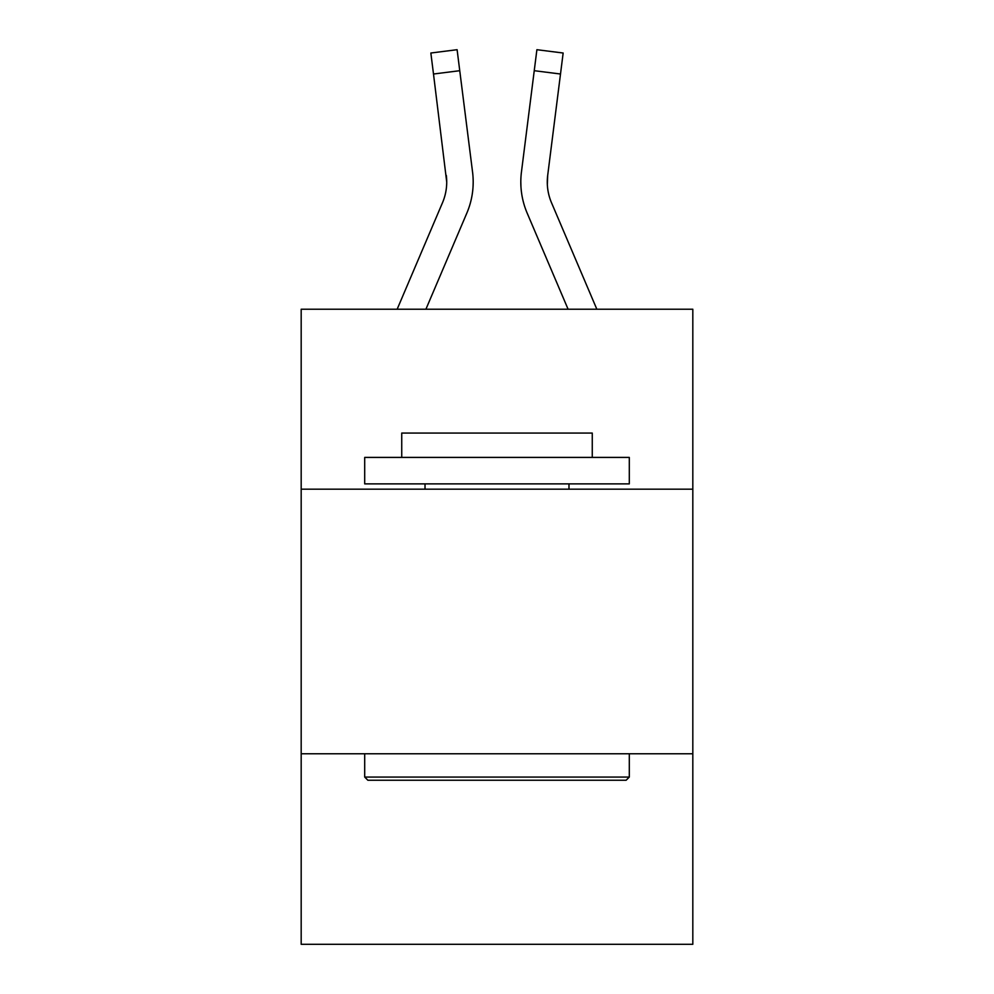 <?xml version="1.0" encoding="UTF-8"?>
<svg xmlns="http://www.w3.org/2000/svg" width="994" height="994" viewBox="0 0 994 994"><rect width="100%" height="100%" fill="white"/><g stroke="black" fill="none" stroke-linecap="round" stroke-linejoin="round"><path stroke-width="1.49" d="M301.182 489.172L692.818 489.172L692.818 309.233L301.182 309.233L301.182 944.3L692.818 944.3L692.818 753.775L301.182 753.775M692.818 753.775L692.818 489.172M466.845 213.101L425.904 309.233L466.845 213.101A79.383 79.383 0 0 0 472.56 172.049L459.75 70.698L433.496 74.016L430.849 53.017L457.103 49.7L459.75 70.698M473.094 185.853L473.181 182.623M472.162 168.881L472.56 172.049L472.162 168.881M527.155 213.101L568.096 309.233L527.155 213.101A79.383 79.383 0 0 1 521.44 172.049L536.897 49.7L563.151 53.017L560.504 74.016L534.25 70.698M547.334 184.586L547.694 175.366L547.334 184.586L547.694 175.366L547.334 184.586L547.694 175.366L547.334 184.586L547.694 175.366L547.334 184.586L547.694 175.366L547.334 184.586L547.694 175.366L547.334 184.586L547.694 175.366L547.334 184.586L547.694 175.366L547.334 184.586L547.694 175.366L547.334 184.586L547.694 175.366L547.334 184.586L547.694 175.366L560.504 74.016M367.867 780.24L364.699 777.059L629.301 777.059L626.133 780.24L367.867 780.24M629.301 457.414L629.301 483.879L364.699 483.879L364.699 457.414L629.301 457.414M401.738 457.414L401.738 433.073L592.262 433.073L592.262 457.414M629.301 753.775L629.301 777.059M364.699 753.775L364.699 777.059M568.978 483.879L568.978 489.172M425.022 483.879L425.022 489.172M596.847 309.233L551.508 202.739A52.918 52.918 0 0 1 547.272 182.101L547.694 175.366L547.272 182.101A52.918 52.918 0 0 0 551.508 202.739A52.918 52.918 0 0 1 547.272 182.101A52.918 52.918 0 0 0 551.508 202.739A52.918 52.918 0 0 1 547.272 182.101A52.918 52.918 0 0 0 551.508 202.739A52.918 52.918 0 0 1 547.272 182.101A52.918 52.918 0 0 0 551.508 202.739A52.918 52.918 0 0 1 547.272 182.101M397.153 309.233L442.492 202.739A52.918 52.918 0 0 0 446.728 182.101L433.496 74.016M442.492 202.739A52.918 52.918 0 0 0 446.728 182.101A52.918 52.918 0 0 1 442.492 202.739A52.918 52.918 0 0 0 446.728 182.101A52.918 52.918 0 0 1 442.492 202.739A52.918 52.918 0 0 0 446.306 175.366L446.728 182.101M551.508 202.739A52.918 52.918 0 0 1 547.694 175.366M520.906 185.878L520.819 181.964"/></g></svg>

